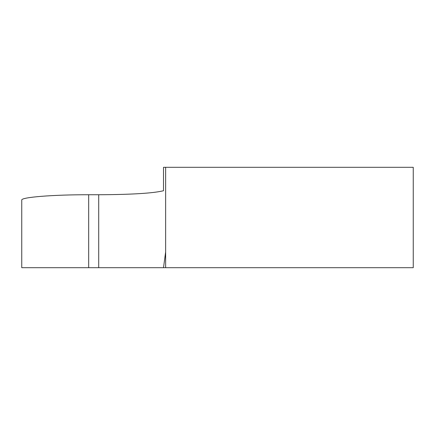 <?xml version="1.0" encoding="UTF-8"?>
<svg xmlns="http://www.w3.org/2000/svg" width="435" height="435" viewBox="0 0 435 435"><rect width="100%" height="100%" fill="white"/><g stroke="black" fill="none" stroke-linecap="round" stroke-linejoin="round"><path stroke-width="0.65" d="M413.25 167.306L413.25 267.694L165.637 267.694L165.637 167.306L413.25 167.306M165.637 167.306L163.511 167.306L163.511 190.731C153.332 193.243 131.734 194.581 98.712 194.744L98.712 267.694L165.637 267.694M21.75 200.1C20.815 197.245 52.825 194.673 88.675 194.744L88.675 267.694L21.75 267.694L21.75 200.1M98.712 194.744L88.675 194.744M373.094 267.694L205.788 267.694L373.094 267.694M163.511 267.694L165.637 251.952M88.675 267.694L98.712 267.694"/></g></svg>

